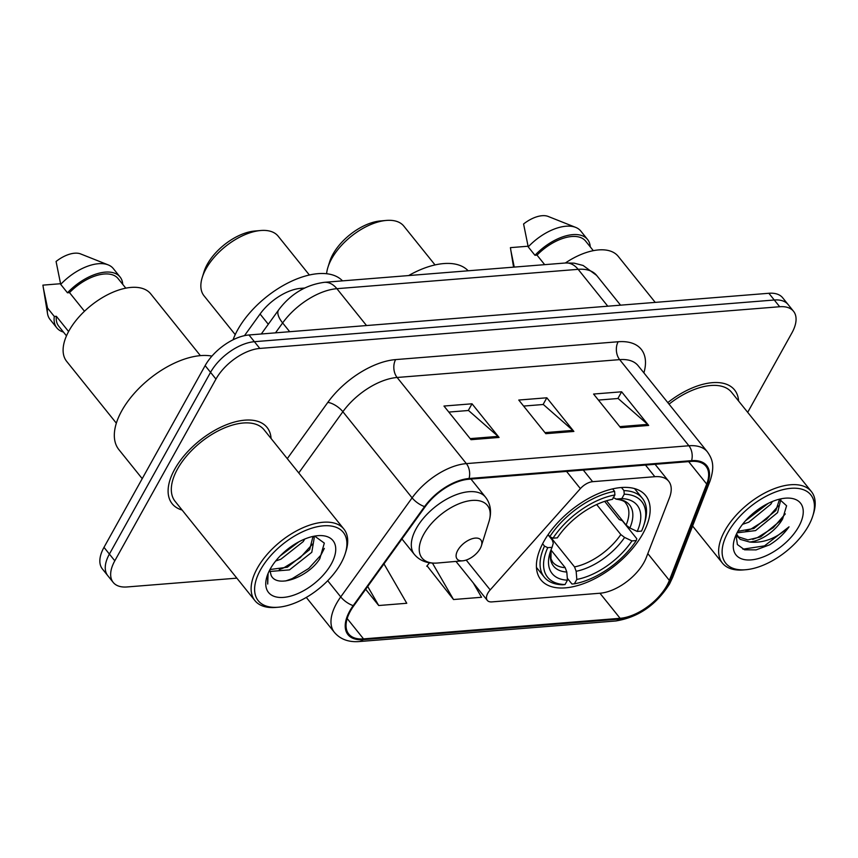 <?xml version="1.0" encoding="UTF-8"?>
<svg xmlns="http://www.w3.org/2000/svg" width="858" height="858" viewBox="0 0 858 858"><rect width="100%" height="100%" fill="white"/><g stroke="black" fill="none" stroke-linecap="round" stroke-linejoin="round"><path stroke-width="1.29" d="M643.918 562.569A38.052 19.991 141.2 0 0 646.235 557.679L669.401 497.94A38.052 19.991 141.2 0 0 668.693 481.252A38.052 19.991 141.2 0 0 654.836 476.694L592.631 481.681A12.688 6.66 141.2 0 0 580.383 488.62L490.197 589.896A12.688 6.66 141.2 0 0 487.29 600.375A12.688 6.66 141.2 0 0 491.913 601.898L600.064 593.221A38.052 19.991 141.2 0 0 643.918 562.569M642.846 533.719A67.235 35.328 141.2 0 0 645.688 495.57A67.235 35.328 141.2 0 0 596.514 494.423A67.235 35.328 141.2 0 0 543.725 541.677A67.235 35.328 141.2 0 0 540.894 579.826A67.235 35.328 141.2 0 0 590.068 580.973A67.235 35.328 141.2 0 0 642.846 533.719M244.476 335.66L260.071 314.017A38.052 19.991 -38.8 0 1 300.75 288.342L304.601 288.031M747.693 412.344L791.923 332.883A38.052 19.991 141.2 0 0 793.532 311.293L782.721 297.833A38.052 19.991 141.2 0 0 768.865 293.275L248.992 334.974A38.052 19.991 141.2 0 0 205.137 365.615L103.99 547.35A38.052 19.991 141.2 0 0 102.381 568.951L107.786 575.675A38.052 19.991 141.2 0 1 109.395 554.086A38.052 19.991 141.2 0 0 107.786 575.675L113.192 582.4A38.052 19.991 141.2 0 0 127.048 586.958L236.862 578.153M788.127 304.558A38.052 19.991 141.2 0 0 774.27 300.01L254.397 341.699A38.052 19.991 141.2 0 0 210.542 372.351L109.395 554.086L210.542 372.351A38.052 19.991 141.2 0 1 254.397 341.699L774.27 300.01A38.052 19.991 141.2 0 1 788.127 304.558M738.588 401.008A60.886 31.993 141.2 0 0 734.577 389.95A60.886 31.993 141.2 0 0 667.792 402.595A60.886 31.993 141.2 0 1 734.577 389.95A60.886 31.993 141.2 0 1 738.588 401.008M271.074 438.502A60.886 31.993 141.2 0 0 267.063 427.445A60.886 31.993 141.2 0 0 222.533 426.394A60.886 31.993 141.2 0 0 174.732 469.197A60.886 31.993 141.2 0 0 172.158 503.743A60.886 31.993 141.2 0 0 182.1 510.038A60.886 31.993 141.2 0 1 172.158 503.743A60.886 31.993 141.2 0 1 174.732 469.197A60.886 31.993 141.2 0 1 222.533 426.394A60.886 31.993 141.2 0 1 267.063 427.445A60.886 31.993 141.2 0 1 271.074 438.502M666.88 585.617A40.594 21.332 -38.8 0 1 620.109 618.307L363.535 638.888A40.594 21.332 -38.8 0 1 348.756 634.03A40.594 21.332 -38.8 0 1 353.85 605.694L425.236 506.649A40.594 21.332 -38.8 0 1 468.64 479.257L691.173 461.411A40.594 21.332 -38.8 0 1 705.952 466.269A40.594 21.332 -38.8 0 1 706.713 484.073L669.358 580.394A40.594 21.332 -38.8 0 1 666.88 585.617M667.631 585.564A41.602 21.868 141.2 0 0 670.162 580.201L707.518 483.891A41.602 21.868 141.2 0 0 691.602 460.649L469.058 478.507A41.602 21.868 141.2 0 0 424.571 506.585L353.196 605.63A41.602 21.868 141.2 0 0 363.116 639.639L619.68 619.068A41.602 21.868 141.2 0 0 667.631 585.564M427.048 565.83L453.517 599.528L481.563 597.275L473.262 582.925M793.532 311.293A38.052 19.991 141.2 0 0 779.686 306.735L259.813 348.434A38.052 19.991 141.2 0 0 215.959 379.075L114.8 560.81A38.052 19.991 141.2 0 0 113.192 582.4M620.624 427.692L593.575 394.047L621.621 391.795L648.669 425.439L620.624 427.692M471.021 439.693L443.972 406.049L472.018 403.796L499.066 437.441L471.021 439.693M545.817 433.687L518.768 400.043L546.825 397.79L573.873 431.445L545.817 433.687M365.68 589.296L378.721 605.523L406.767 603.271L384.363 564.553L383.451 564.628M546.825 397.79L543.082 404.515M523.616 406.07L543.329 404.493L572.865 430.384A10.146 6.832 85.4 0 1 573.873 431.445M472.018 403.796L468.286 410.51M448.82 412.076L468.522 410.489L498.069 436.39A10.146 6.832 85.4 0 1 499.066 437.441M621.621 391.795L617.889 398.509M598.423 400.075L618.125 398.487L647.672 424.388A10.146 6.832 85.4 0 1 648.669 425.439M453.517 599.528L432.443 563.105M429.504 562.794L426.737 566.216M378.721 605.523L367.707 586.486M728.056 532.26A54.547 28.657 141.2 0 0 745.924 569.712A54.547 28.657 141.2 0 0 808.472 525.815A54.547 28.657 141.2 0 0 812.794 515.958A54.547 28.657 141.2 0 0 785.789 489.039A54.547 28.657 141.2 0 0 728.056 532.26M812.794 515.958L813.513 513.663A57.078 29.998 141.2 0 0 811.4 491.591A57.078 29.998 141.2 0 0 769.647 490.604A57.078 29.998 141.2 0 0 724.838 530.727A57.078 29.998 141.2 0 0 722.425 563.116A57.078 29.998 141.2 0 0 743.532 569.916L745.924 569.712M772.361 501.501L770.806 504.214L748.798 522.19L742.545 524.324M780.844 499.528L777.573 512.623L755.555 530.598L737.054 532.829M779.536 499.227L775.879 510.521L753.871 528.496L737.88 531.306M768.296 503.335L745.538 520.731M736.035 534.952L737.387 544.54L744.594 549.806L756.091 549.892L769.572 544.841C777.552 539.939 784.03 533.944 789.017 526.844C776.554 538.363 763.416 543.425 749.592 542.02A28.679 15.069 141.2 0 0 782.635 518.929L760.628 536.904L747.908 539.918L737.676 536.615M749.592 542.02L740.057 539.307L736.529 533.88M738.459 537.719L736.132 534.738M798.755 526.587A41.356 21.729 141.2 0 0 785.209 498.198A41.356 21.729 141.2 0 0 737.773 531.477A41.356 21.729 141.2 0 0 734.502 538.953A41.356 21.729 141.2 0 0 754.976 559.362A41.356 21.729 141.2 0 0 798.755 526.587M782.635 518.929L786.593 505.77L779.364 499.195M593.307 250.665L585.596 241.077A38.052 19.991 141.2 0 0 537.022 255.126L544.68 264.661M590.25 246.857A40.594 21.332 141.2 0 0 587.569 239.489L580.812 231.07A40.594 21.332 141.2 0 0 575.686 227.391L548.165 216.441A25.365 13.331 141.2 0 0 523.584 223.981L528.217 246.879L534.974 255.298L537.022 255.126M575.686 227.391A40.594 21.332 141.2 0 0 528.217 246.879M587.569 239.489A40.594 21.332 141.2 0 0 534.974 255.298M655.233 302.391L618.243 256.37A53.915 28.325 141.2 0 0 565.358 262.998M811.4 491.591L731.606 392.331A57.078 29.998 141.2 0 0 669.036 404.15M528.056 246.225L510.413 247.64L513.567 267.149M514.242 267.095L510.81 250.322M789.017 526.844L764.499 545.87L742.867 549.195M785.306 513.91L773.294 527.681L757.732 537.462L752.67 539.414M778.303 505.898L766.526 519.272L750.975 529.054L745.913 531.005M766.602 504.193L746.696 519.455M435.038 264.929L403.828 226.115A47.565 25 141.2 0 0 386.239 220.442L380.266 220.967A41.227 21.665 141.2 0 0 332.99 254.15A41.227 21.665 141.2 0 0 329.719 261.593L327.928 267.321A47.565 25 141.2 0 0 326.608 273.734M386.239 220.442A47.565 25 141.2 0 0 331.692 258.73A47.565 25 141.2 0 0 327.928 267.321M606.531 500.772L626.093 525.107L629.869 527.97L637.204 531.445A54.547 28.657 141.2 0 0 621.814 498.584L624.249 494.197L623.959 490.615L621.471 487.516M604.654 501.362L619.261 519.54L622.318 520.731L636.797 538.727L636.261 540.561A60.382 31.725 141.2 0 1 574.377 583.815L571.964 584.03L567.31 578.238M544.508 546.128A62.913 33.065 141.2 0 0 544.251 577.123A62.913 33.065 141.2 0 0 562.612 584.781L565.025 584.555A60.382 31.725 141.2 0 1 547.747 547.661L544.508 546.128L542.61 543.758M548.123 534.609L549.785 536.668L553.013 538.191A60.382 31.725 141.2 0 1 614.907 494.948L614.607 491.366A62.913 33.065 141.2 0 0 549.785 536.668M614.607 491.366L612.612 488.878M637.204 531.445L641.537 531.102A60.382 31.725 141.2 0 0 643.929 524.903L644.648 522.608A62.913 33.065 141.2 0 0 642.32 498.273A62.913 33.065 141.2 0 0 623.959 490.615M643.929 524.903A60.382 31.725 141.2 0 0 624.249 494.197M547.747 547.661L552.069 547.318A54.547 28.657 141.2 0 0 550.117 552.466A54.547 28.657 141.2 0 0 567.46 580.18L565.025 584.555M614.907 494.948L612.462 499.335A54.547 28.657 141.2 0 0 557.335 537.848L553.013 538.191M567.46 580.18L566.806 572.039L565.197 567.664L551.008 550.021M548.015 534.781L552.273 540.068L553.281 543.157L552.069 547.318M621.814 498.584L615.905 499.099C621.696 499.924 624.989 501.286 625.761 503.185A46.933 24.668 141.2 0 1 626.093 525.107M629.869 527.97A48.788 25.643 141.2 0 0 616.344 499.088L613.17 497.511M468.157 270.796A69.766 36.658 141.2 0 0 408.633 275.568M574.377 583.815L576.812 579.429A54.547 28.657 141.2 0 0 631.938 540.905L636.261 540.561M550.493 537.001L574.538 566.913L576.158 571.289L576.812 579.429M631.938 540.905L624.603 537.44L620.827 534.577L596.675 504.536M309.373 275.01L278.164 236.186A47.565 25 141.2 0 0 260.575 230.523L254.601 231.049A41.227 21.665 141.2 0 0 207.325 264.221A41.227 21.665 141.2 0 0 204.054 271.675L202.263 277.402A47.565 25 141.2 0 0 204.022 295.796L235.221 334.62M260.575 230.523A47.565 25 141.2 0 0 206.027 268.801A47.565 25 141.2 0 0 202.263 277.402M457.754 550.353A15.219 8.001 141.2 0 0 462.741 560.81A15.219 8.001 141.2 0 0 480.19 548.562A15.219 8.001 141.2 0 0 481.402 545.806A15.219 8.001 141.2 0 0 473.863 538.298A15.219 8.001 141.2 0 0 457.754 550.353M342.492 280.866A69.766 36.658 141.2 0 0 291.237 281.36A69.766 36.658 141.2 0 0 237.677 329.837A69.766 36.658 141.2 0 0 233.054 339.8M260.553 569.755A54.547 28.657 141.2 0 0 278.41 607.207A54.547 28.657 141.2 0 0 340.958 563.309A54.547 28.657 141.2 0 0 345.281 553.453A54.547 28.657 141.2 0 0 318.286 526.533A54.547 28.657 141.2 0 0 260.553 569.755M345.281 553.453L345.999 551.158A57.078 29.998 141.2 0 0 343.897 529.086A57.078 29.998 141.2 0 0 302.145 528.099A57.078 29.998 141.2 0 0 257.325 568.221A57.078 29.998 141.2 0 0 254.912 600.611A57.078 29.998 141.2 0 0 276.019 607.41L278.41 607.207M343.897 529.086L264.103 429.826A57.078 29.998 141.2 0 0 222.351 428.85A57.078 29.998 141.2 0 0 177.531 468.972A57.078 29.998 141.2 0 0 175.118 501.362L254.912 600.611M211.937 356.113A68.501 35.993 141.2 0 0 121.782 410.767A68.501 35.993 141.2 0 0 118.887 449.635L142.224 478.657M200.386 355.63L150.729 293.865A53.915 28.325 141.2 0 0 111.293 292.943A53.915 28.325 141.2 0 0 68.972 330.834A53.915 28.325 141.2 0 0 66.699 361.422L116.345 423.187M304.751 539.038L303.217 541.602L280.898 559.202L275.708 560.971M269.959 569.53L287.344 567.213L309.652 549.613L313.009 536.422L314.275 537.58L311.797 552.284L289.489 569.884L269.809 571.471M298.981 541.752L280.191 555.898M269.734 569.959L271.149 575.396C277.145 588.974 309.105 576.469 319.83 558.655L324.324 543.103L314.757 536.175M331.242 564.081A41.356 21.729 141.2 0 0 317.696 535.692A41.356 21.729 141.2 0 0 270.27 568.972A41.356 21.729 141.2 0 0 266.988 576.447A41.356 21.729 141.2 0 0 287.462 596.857A41.356 21.729 141.2 0 0 331.242 564.081M267.632 574.603L267.707 584.051L268.093 573.444M125.804 288.159L118.082 278.571A38.052 19.991 141.2 0 0 69.509 292.621L84.481 311.25M122.737 284.352A40.594 21.332 141.2 0 0 120.066 276.984L113.299 268.565A40.594 21.332 141.2 0 0 108.183 264.886L80.652 253.936A25.365 13.331 141.2 0 0 56.07 261.476L60.704 284.373L67.471 292.793L69.509 292.621M108.183 264.886A40.594 21.332 141.2 0 0 60.704 284.373M120.066 276.984A40.594 21.332 141.2 0 0 67.471 292.793M68.597 331.531L56.338 316.291A38.052 19.991 141.2 0 0 58.773 326.255L66.484 335.853M60.553 283.719L42.9 285.135L47.533 313.642A40.594 21.332 141.2 0 0 50.032 319.433L56.789 327.842A40.594 21.332 141.2 0 0 63.417 332.046M56.338 316.291L54.301 316.452L47.533 308.043A40.594 21.332 141.2 0 0 47.533 313.642M47.533 308.043L43.308 287.816M54.301 316.452A40.594 21.332 141.2 0 0 56.789 327.842M324.335 548.412L320.913 555.105L308.741 568.457L292.246 578.592L285.682 580.963M312.559 544.047L300.15 557.775L283.655 567.91L279.268 569.605M295.152 543.94L283.108 553.067M301.716 289.543L300.75 288.342M268.297 324.26L260.071 314.017M654.836 476.694L645.495 465.079M592.631 481.681L583.29 470.066M580.383 488.62L566.548 471.407M490.197 589.896L466.205 560.06M768.865 293.275L779.686 306.735M103.99 547.35L114.8 560.81M205.137 365.615L215.959 379.075M248.992 334.974L259.813 348.434M565.594 262.977A25.365 17.074 85.4 0 1 578.153 269.337L336.883 288.685A50.74 26.662 141.2 0 0 282.636 322.93A25.365 10.039 -144.2 0 1 278.646 309.91C290.572 294.047 305.791 284.856 324.324 282.325L565.594 262.977L574.099 263.149L583.118 265.465L596.632 275.407A50.74 26.662 141.2 0 0 578.153 269.337L607.786 306.199M275.493 332.85L282.636 322.93L289.693 331.703M324.324 282.325A25.365 17.074 85.4 0 1 336.883 288.685L366.516 325.547M620.109 618.307L599.946 593.232M363.116 639.639A12.688 8.537 85.4 0 1 359.116 641.559L615.679 620.988C638.245 617.395 656.22 605.019 669.605 583.858L672.672 577.38A12.688 7.979 -158.8 0 1 670.162 580.201M469.058 478.507A12.688 8.537 -94.6 0 0 466.355 463.61L688.899 445.763A12.688 8.537 85.4 0 1 691.602 460.649M424.571 506.585A12.688 5.019 -144.2 0 1 412.108 497.854A50.74 26.662 -38.8 0 1 466.355 463.61L397.115 377.477A50.74 26.662 141.2 0 0 342.868 411.722L298.756 472.93M672.672 577.38L710.016 481.07A12.688 7.979 -158.8 0 1 707.518 483.891M618.157 341.752A12.688 8.537 85.4 0 0 619.658 359.631L688.899 445.763A50.74 26.662 -38.8 0 1 707.367 451.834L638.127 365.701A50.74 26.662 141.2 0 0 619.658 359.631L397.115 377.477A12.688 8.537 85.4 0 1 395.624 359.599L618.157 341.752A63.428 33.323 -38.8 0 1 643.897 372.876M353.196 605.63A12.688 5.019 -144.2 0 1 340.733 596.9L412.108 497.854L342.868 411.722A12.688 5.019 35.8 0 0 327.81 402.402A63.428 33.323 -38.8 0 1 395.624 359.599M359.116 641.559C348.498 642.331 340.251 639.253 334.352 632.314A50.74 26.662 -38.8 0 1 340.733 596.9L327.713 580.716M615.679 620.988A12.688 8.537 -94.6 0 0 619.68 619.068M287.269 458.655L327.81 402.402M363.535 638.888L347.19 618.554M669.358 580.394L647.811 553.603M706.713 484.073L688.652 461.615M544.959 432.625L572.865 430.384M619.766 426.63L647.672 424.388M470.163 438.62L498.069 436.39M551.061 549.764A48.788 25.643 141.2 0 0 566.806 572.039M551.083 549.71L550.986 558.858L552.606 562.001A46.933 24.668 141.2 0 0 565.197 567.664M576.158 571.289A48.788 25.643 141.2 0 0 624.603 537.44M574.538 566.913A46.933 24.668 141.2 0 0 620.827 534.577M470.978 479.075L485.531 497.179C490.712 503.978 491.859 512.151 488.963 521.675A41.945 22.04 141.2 0 0 468.2 500.975A41.945 22.04 141.2 0 0 423.798 534.212A41.945 22.04 141.2 0 0 437.537 563.02L462.741 560.81M485.531 497.179A45.667 23.992 141.2 0 0 452.134 496.385A45.667 23.992 141.2 0 0 416.28 528.485A45.667 23.992 141.2 0 0 414.35 554.397C419.884 560.928 427.616 563.792 437.537 563.02M668.693 481.252L655.072 464.307M487.29 600.375L455.963 561.4M596.632 275.407L620.559 305.169M261.282 333.987L278.646 309.91M710.016 481.07C715.197 465.594 712.204 458.773 707.367 451.834M334.352 632.314L306.306 597.425M692.588 526.008L722.425 563.116M536.454 567.417L544.251 577.123M634.523 488.577L642.32 498.273M401.952 538.974L414.35 554.397M481.402 545.806L488.963 521.675"/></g></svg>
